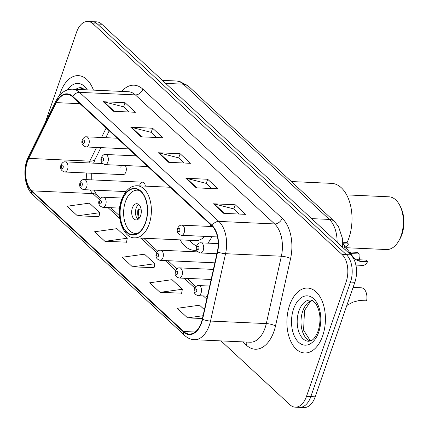 <?xml version="1.0" encoding="UTF-8"?>
<svg xmlns="http://www.w3.org/2000/svg" width="429" height="429" viewBox="0 0 429 429"><rect width="100%" height="100%" fill="white"/><g stroke="black" fill="none" stroke-linecap="round" stroke-linejoin="round"><path stroke-width="0.64" d="M145.351 186.132A5.078 3.003 -87.4 0 0 142.61 182.169A5.078 3.003 -87.4 0 0 139.8 184.845M102.542 163.551L65.224 161.862A5.078 3.003 92.6 0 1 67.578 169.326A5.078 3.003 92.6 0 1 64.768 172.008L123.08 174.641A5.078 3.003 -87.4 0 0 125.89 171.959A5.078 3.003 -87.4 0 0 125.252 165.54M121.734 165.379A5.078 3.003 -87.4 0 0 120.726 167.176M216.817 254.081A5.078 3.003 -87.4 0 0 216.087 255.528M180.116 239.875A35.875 21.241 -87.4 0 0 194.257 250.338A35.875 21.241 -87.4 0 0 196.739 250.204M207.813 243.146A35.875 21.241 -87.4 0 0 211.915 236.685M342.626 242.444A20.308 12.023 92.6 0 1 345.27 249.791M221.005 340.899L289.94 404.767A20.308 12.023 -87.4 0 0 295.222 407.159L303.941 407.55A20.308 12.023 -87.4 0 0 315.186 396.83L354.847 282.298A20.308 12.023 -87.4 0 0 350.713 254.837L101.807 24.233A20.308 12.023 -87.4 0 0 96.53 21.841L92.171 21.648A20.308 12.023 -87.4 0 1 97.447 24.035A20.308 12.023 -87.4 0 0 92.171 21.648L87.811 21.45A20.308 12.023 -87.4 0 0 76.566 32.17L45.184 122.78M295.222 407.159A20.308 12.023 -87.4 0 0 306.467 396.439L346.123 281.907L350.488 282.1A20.308 12.023 -87.4 0 0 346.353 254.638L97.447 24.035L346.353 254.638A20.308 12.023 -87.4 0 1 350.488 282.1L310.827 396.637L350.488 282.1L354.847 282.298M299.581 407.352A20.308 12.023 -87.4 0 0 310.827 396.637A20.308 12.023 -87.4 0 1 299.581 407.352M322.678 335.821A32.491 19.235 -87.4 0 0 307.62 288.057A32.491 19.235 -87.4 0 0 289.629 305.201A32.491 19.235 -87.4 0 0 304.687 352.97A32.491 19.235 -87.4 0 0 322.678 335.821A32.491 19.235 -87.4 0 0 307.62 288.057A32.491 19.235 -87.4 0 0 289.629 305.201A32.491 19.235 -87.4 0 0 304.687 352.97A32.491 19.235 -87.4 0 0 322.678 335.821M93.431 90.128A32.491 19.235 -87.4 0 0 78.341 75.633A32.491 19.235 -87.4 0 0 60.35 92.782A32.491 19.235 -87.4 0 0 59.518 95.436A32.491 19.235 -87.4 0 1 60.35 92.782A32.491 19.235 -87.4 0 1 78.341 75.633A32.491 19.235 -87.4 0 1 93.431 90.128M201.298 322.613A21.659 12.822 92.6 0 1 189.302 334.046A21.659 12.822 92.6 0 1 183.671 331.499L31.848 190.841A21.659 12.822 92.6 0 1 28.759 158.387L56.338 102.628A21.659 12.822 92.6 0 1 67.021 94.353A21.659 12.822 92.6 0 1 72.651 96.906L211.942 225.954A21.659 12.822 92.6 0 1 217.331 251.78L202.279 319.144A21.659 12.822 92.6 0 1 201.298 322.613M201.571 322.871A22.201 13.143 -87.4 0 0 202.579 319.315L217.632 251.946A22.201 13.143 -87.4 0 0 212.108 225.477L72.817 96.428A22.201 13.143 -87.4 0 0 56.097 102.295L28.512 158.049A22.201 13.143 -87.4 0 0 31.682 191.318L183.505 331.976A22.201 13.143 -87.4 0 0 201.571 322.871M77.402 215.803L99.737 212.709L89.409 203.142L67.08 206.236L77.402 215.803L99.019 216.618M104.944 241.323L127.274 238.229L116.951 228.657L94.616 231.751L104.944 241.323L126.56 242.133M160.028 292.353L182.357 289.259L172.029 279.692L149.7 282.786L160.028 292.353L181.639 293.163M132.486 266.838L154.815 263.744L144.487 254.172L122.158 257.266L132.486 266.838L154.102 267.648M346.123 281.907A20.308 12.023 -87.4 0 0 341.993 254.44L93.088 23.842A20.308 12.023 -87.4 0 0 87.811 21.45M103.266 101.727L125.064 102.708L135.392 112.28L113.594 111.293L103.266 101.727A5.416 3.904 132.8 0 1 104 101.834L114.243 111.32M185.891 178.271L207.69 179.258L218.018 188.824L196.219 187.843L185.891 178.271A5.416 3.904 132.8 0 1 186.626 178.378L196.868 187.87M213.433 203.791L235.231 204.772L245.56 214.344L223.761 213.358L213.433 203.791A5.416 3.904 132.8 0 1 214.168 203.893L224.41 213.385M130.807 127.241L152.606 128.228L162.934 137.795L141.136 136.808L130.807 127.241A5.416 3.904 132.8 0 1 131.542 127.349L141.784 136.84M158.349 152.756L180.148 153.743L190.476 163.31L168.677 162.323L158.349 152.756A5.416 3.904 132.8 0 1 159.084 152.863L169.326 162.355M204.392 309.674L199.571 305.207L177.241 308.301L187.57 317.868L202.413 318.538M180.148 153.743L178.7 157.926M184.202 163.025L178.614 157.851L159.084 152.863M152.606 128.228L151.158 132.411M156.66 137.511L151.072 132.33L131.542 127.349M235.231 204.772L233.784 208.961M239.285 214.06L233.698 208.88L214.168 203.893M207.69 179.258L206.242 183.446M211.744 188.54L206.156 183.365L186.626 178.378M125.064 102.708L123.616 106.896M129.118 111.996L123.531 106.816L104 101.834M154.815 263.744L154.07 267.814M182.357 289.259L181.612 293.329M187.57 317.868L203.04 315.723M127.274 238.229L126.528 242.294M99.737 212.709L98.986 216.779M189.693 240.31A32.019 18.956 -87.4 0 0 196.664 245.935M170.168 187.253L137.103 185.757A26.062 15.428 92.6 0 1 149.179 224.072A26.062 15.428 92.6 0 1 134.749 237.827L195.785 240.583A26.062 15.428 -87.4 0 0 204.756 236.363M145.452 222.538A23.016 13.626 -87.4 0 0 134.786 188.701A23.016 13.626 -87.4 0 0 122.04 200.847A23.016 13.626 -87.4 0 0 132.706 234.684A23.016 13.626 -87.4 0 0 145.452 222.538M210.344 226.453A26.062 15.428 -87.4 0 0 210.821 224.914M138.031 233.145A21.659 12.822 92.6 0 1 135.494 233.456A21.659 12.822 92.6 0 1 125.456 201.609A21.659 12.822 92.6 0 1 137.452 190.176A21.659 12.822 92.6 0 1 139.951 190.712M140.605 215.642A8.124 4.81 -87.4 0 0 136.84 203.7A8.124 4.81 -87.4 0 0 132.341 207.99A8.124 4.81 -87.4 0 0 136.106 219.932A8.124 4.81 -87.4 0 0 140.605 215.642M138.717 204.456A8.124 4.81 -87.4 0 0 136.154 208.162A8.124 4.81 -87.4 0 0 138.041 219.348M138.803 218.715A10.832 6.414 92.6 0 1 138.074 208.939L141.082 209.073M139.473 217.911A9.476 5.609 92.6 0 1 138.776 209.588L138.074 208.939M141.227 210.113L138.776 209.588M139.993 205.99L139.312 205.357A10.832 6.414 92.6 0 1 139.42 205.153M347.013 242.701A37.226 22.04 -87.4 0 0 341.296 187.746A37.226 22.04 -87.4 0 0 331.617 183.365L291.35 181.547M346.67 247.737L386.513 249.539A26.4 15.626 -87.4 0 0 398.364 241.581A26.4 15.626 -87.4 0 0 399.978 205.791A26.4 15.626 -87.4 0 0 395.758 199.903A26.4 15.626 -87.4 0 0 388.894 196.798L346.653 194.889M398.364 241.581L399.447 239.79A23.692 14.023 -87.4 0 0 400.901 207.674L399.978 205.791M346.82 305.48L352.853 302.15L359.111 300.52L366.586 300.858A10.151 6.011 92.6 0 0 361.363 287.816L353.062 287.441M355.882 265.079L362.644 265.385A10.151 6.011 92.6 0 0 367.54 261.722L360.065 261.384L355.051 259.432L343.774 244.771M349.962 252.011L357.421 252.343L359.196 253.989L351.721 253.652L349.984 252.043M367.54 261.722L365.765 260.076L358.29 259.738L354.29 258.59M360.011 259.813A6.767 4.006 92.6 0 1 359.196 253.989M343.35 243.822L348.471 244.053A10.151 6.011 92.6 0 1 346.01 246.981M348.471 244.053L346.696 242.406L342.626 242.224M350.713 254.837L341.993 254.44M315.186 396.83L306.467 396.439M101.807 24.233L93.088 23.842M337.119 242.24A27.075 16.029 -87.4 0 0 329.322 219.423L311.626 218.624M311.797 340.283L309.105 340.159M318.962 328.196L319.299 326.705M188.411 86.175A13.54 9.754 132.8 0 0 183.339 84.175A27.075 16.029 -87.4 0 0 176.298 80.99L179.837 81.499L188.411 86.175L334.389 221.423A13.54 9.754 132.8 0 0 329.322 219.423L183.339 84.175L165.642 83.376M28.759 158.387L89.795 161.143A21.659 12.822 -87.4 0 0 88.991 162.94M96.573 147.437L89.795 161.143A12.184 5.856 26.3 0 0 95.259 159.025L93.592 163.143M183.671 331.499L195.141 332.014M121.739 91.409A33.843 20.034 92.6 0 1 142.857 89.173L282.148 218.222A6.767 4.88 132.8 0 1 274.63 223.938L218.828 221.418A27.075 16.029 92.6 0 1 225.563 253.7L210.51 321.064A27.075 16.029 92.6 0 1 209.282 325.402A27.075 16.029 92.6 0 1 194.289 339.693L250.096 342.213A27.075 16.029 -87.4 0 0 265.09 327.922A27.075 16.029 -87.4 0 0 266.312 323.589L281.365 256.22A27.075 16.029 -87.4 0 0 274.63 223.938L135.339 94.889A27.075 16.029 -87.4 0 0 128.298 91.704L72.496 89.184A27.075 16.029 92.6 0 1 79.537 92.369L218.828 221.418A6.767 4.88 132.8 0 0 212.108 225.477M202.579 319.315A6.767 1.56 -167.4 0 0 210.51 321.064L266.312 323.589A6.767 1.56 12.6 0 1 275.509 325.938A33.843 20.034 92.6 0 1 246.439 345.238L242.819 341.886M72.817 96.428A6.767 4.88 -47.2 0 1 79.537 92.369L135.339 94.889A6.767 4.88 132.8 0 0 142.857 89.173M56.097 102.295A6.767 3.255 -153.7 0 1 56.108 100.697L28.529 156.456C22.383 168.452 24.169 187.162 32.894 194.852L184.717 335.505A6.767 4.88 -47.2 0 1 183.505 331.976M282.148 218.222A33.843 20.034 92.6 0 1 290.567 258.574A6.767 1.56 12.6 0 0 281.365 256.22L225.563 253.7A6.767 1.56 -167.4 0 1 217.632 251.946M28.512 158.049A6.767 3.255 -153.7 0 1 28.529 156.456M31.682 191.318A6.767 4.88 132.8 0 0 32.894 194.852M290.567 258.574L275.509 325.938M246.439 345.238A6.767 4.88 132.8 0 0 246.707 342.063M56.338 102.628L79.982 103.695M106.199 127.981L101.491 137.494M86.738 173A21.659 12.822 -87.4 0 0 86.878 179.649M90.052 189.956A21.659 12.822 -87.4 0 0 92.884 193.597L99.399 199.635M31.848 190.841L92.884 193.597A12.184 8.778 132.8 0 1 97.447 195.399L100.499 198.225M107.969 207.572L119.745 218.479M140.921 238.106L156.617 252.643M165.186 260.585L175.686 270.313M184.261 278.255L194.761 287.982M203.33 295.924L206.757 299.099M312.039 300.439A20.63 12.216 -87.4 0 0 302.745 311.111A20.63 12.216 -87.4 0 0 310.205 341.034M310.355 300.048A20.63 12.216 -87.4 0 0 298.933 310.939A20.63 12.216 -87.4 0 0 308.494 341.269C310.671 340.712 313.588 341.784 318.146 330.968C321.112 321.031 320.479 312.167 316.253 304.386C313.969 301.292 312.001 299.844 310.355 300.048M293.597 308.88A24.694 14.618 -87.4 0 0 298.622 342.272A24.694 14.618 -87.4 0 0 318.715 332.148A24.694 14.618 -87.4 0 0 313.69 298.75A24.694 14.618 -87.4 0 0 293.597 308.88M121.868 200.692A23.354 13.825 -87.4 0 0 126.619 232.271A23.354 13.825 -87.4 0 0 145.624 222.699A23.354 13.825 -87.4 0 0 140.873 191.114A23.354 13.825 -87.4 0 0 121.868 200.692M85.226 89.758L81.076 87.629A20.63 12.216 -87.4 0 0 75.826 89.334M82.759 88.02A20.63 12.216 -87.4 0 0 79.638 89.505M87.259 89.849A24.694 14.618 -87.4 0 0 67.562 89.843M209.674 286.046L198.734 285.553A5.078 3.003 92.6 0 1 201.088 293.018A5.078 3.003 92.6 0 1 198.273 295.694L207.427 296.107M196.638 291.296A1.695 1.003 -87.4 0 0 196.294 289.007A1.695 1.003 -87.4 0 0 194.916 289.704A1.695 1.003 -87.4 0 0 195.265 291.993A1.695 1.003 -87.4 0 0 196.638 291.296M213.39 269.407L179.66 267.884A5.078 3.003 92.6 0 1 182.014 275.343A5.078 3.003 92.6 0 1 179.204 278.024L211.143 279.467M177.568 273.627A1.695 1.003 -87.4 0 0 177.225 271.337A1.695 1.003 -87.4 0 0 175.847 272.034A1.695 1.003 -87.4 0 0 176.19 274.324A1.695 1.003 -87.4 0 0 177.568 273.627M197.903 251.898L160.591 250.214A5.078 3.003 92.6 0 1 162.94 257.673A5.078 3.003 92.6 0 1 160.13 260.355L214.859 262.827M158.494 255.957A1.695 1.003 -87.4 0 0 158.151 253.668A1.695 1.003 -87.4 0 0 156.773 254.365A1.695 1.003 -87.4 0 0 157.116 256.649A1.695 1.003 -87.4 0 0 158.494 255.957M122.19 198.053L103.373 197.201A5.078 3.003 92.6 0 1 105.722 204.665A5.078 3.003 92.6 0 1 102.912 207.346L119.648 208.103M101.276 202.949A1.695 1.003 -87.4 0 0 100.933 200.659A1.695 1.003 -87.4 0 0 99.555 201.351A1.695 1.003 -87.4 0 0 99.903 203.641A1.695 1.003 -87.4 0 0 101.276 202.949M142.61 182.169L84.298 179.531A5.078 3.003 92.6 0 1 86.653 186.996A5.078 3.003 92.6 0 1 83.843 189.677L125.938 191.581M82.207 185.28A1.695 1.003 -87.4 0 0 81.859 182.99A1.695 1.003 -87.4 0 0 80.486 183.682A1.695 1.003 -87.4 0 0 80.829 185.972A1.695 1.003 -87.4 0 0 82.207 185.28M63.133 167.61A1.695 1.003 -87.4 0 0 62.79 165.321A1.695 1.003 -87.4 0 0 61.411 166.012A1.695 1.003 -87.4 0 0 61.755 168.302A1.695 1.003 -87.4 0 0 63.133 167.61M203.282 250.3A5.078 3.003 92.6 0 1 200.472 252.976C196.841 251.759 195.565 249.431 196.643 245.999C198 243.57 199.426 242.519 200.928 242.835A5.078 3.003 92.6 0 1 203.282 250.3M197.115 246.986A1.695 1.003 -87.4 0 0 197.458 249.276A1.695 1.003 -87.4 0 0 198.836 248.579A1.695 1.003 -87.4 0 0 198.493 246.289A1.695 1.003 -87.4 0 0 197.115 246.986M360.065 261.384L358.29 259.738M184.213 232.625A5.078 3.003 92.6 0 1 181.397 235.306C177.772 234.089 176.496 231.762 177.568 228.33C178.925 225.901 180.357 224.85 181.858 225.166A5.078 3.003 92.6 0 1 184.213 232.625M178.04 229.317A1.695 1.003 -87.4 0 0 178.389 231.606A1.695 1.003 -87.4 0 0 179.762 230.909A1.695 1.003 -87.4 0 0 179.419 228.619A1.695 1.003 -87.4 0 0 178.04 229.317M107.92 161.947A5.078 3.003 92.6 0 1 105.11 164.629C101.48 163.411 100.204 161.084 101.282 157.652C102.638 155.223 104.065 154.167 105.566 154.483A5.078 3.003 92.6 0 1 107.92 161.947M101.753 158.633A1.695 1.003 -87.4 0 0 102.097 160.923A1.695 1.003 -87.4 0 0 103.475 160.232A1.695 1.003 -87.4 0 0 103.132 157.942A1.695 1.003 -87.4 0 0 101.753 158.633M88.846 144.278A5.078 3.003 92.6 0 1 86.036 146.959C82.411 145.737 81.129 143.415 82.207 139.983C83.564 137.553 84.99 136.497 86.497 136.813A5.078 3.003 92.6 0 1 88.846 144.278M82.679 140.964A1.695 1.003 -87.4 0 0 83.028 143.254A1.695 1.003 -87.4 0 0 84.4 142.562A1.695 1.003 -87.4 0 0 84.057 140.272A1.695 1.003 -87.4 0 0 82.679 140.964M176.298 80.99L162.387 80.357M334.389 221.423L338.47 226.496L342.353 238.186L342.353 247.088M72.496 89.184C65.503 89.205 60.044 93.039 56.108 100.697M184.717 335.505C187.543 338.106 190.739 339.5 194.289 339.693M109.223 130.791L105.813 137.688M100.895 147.63L95.259 159.025M110.725 207.7L119.466 215.798M143.677 238.229L157.716 251.233M167.943 260.709L176.786 268.903M187.012 278.378L195.86 286.572M206.086 296.048L207.207 297.088M91.704 173.225L91.758 179.869M94.117 190.138L95.731 193.275L97.447 195.399M310.419 340.964L303.582 330.132L304.52 310.526L310.328 301.582L312.248 300.531M137.103 185.757C130.405 185.682 125.204 190.396 121.493 199.903C115.192 216.484 123.461 238.562 134.749 237.827M135.494 233.456L137.371 233.537M137.452 190.176L139.323 190.262M82.963 88.111L80.561 89.548M198.734 285.553C197.233 285.237 195.801 286.288 194.444 288.717C193.366 292.278 194.643 294.605 198.273 295.694M179.66 267.884C178.158 267.567 176.727 268.618 175.375 271.048C174.292 274.608 175.568 276.936 179.204 278.024M160.591 250.214C159.084 249.893 157.657 250.949 156.301 253.378C155.223 256.939 156.499 259.266 160.13 260.355M103.373 197.201C101.866 196.884 100.44 197.941 99.083 200.37C98.005 203.931 99.281 206.258 102.912 207.346M84.298 179.531C82.797 179.215 81.365 180.271 80.008 182.7C78.931 186.261 80.207 188.588 83.843 189.677M65.224 161.862C63.723 161.545 62.296 162.602 60.939 165.031C59.862 168.592 61.138 170.919 64.768 172.008M216.897 253.721L200.472 252.976M218.179 243.613L200.928 242.835M217.471 236.937L181.397 235.306M212.548 226.55L181.858 225.166M147.833 166.559L105.11 164.629M136.299 155.872L105.566 154.483M128.759 148.89L86.036 146.959M117.23 138.202L86.497 136.813"/></g></svg>
